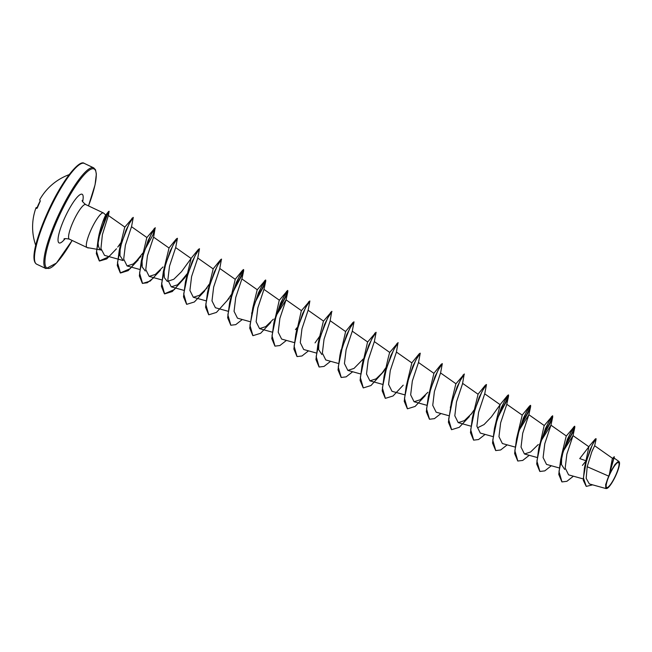 <?xml version="1.0" encoding="UTF-8"?>
<svg xmlns="http://www.w3.org/2000/svg" width="652" height="652" viewBox="0 0 652 652"><rect width="100%" height="100%" fill="white"/><g stroke="black" fill="none" stroke-linecap="round" stroke-linejoin="round"><path stroke-width="0.98" d="M69.21 174.622A55.738 55.738 0 0 0 39.756 199.651A55.738 3.839 29.6 0 0 39.756 199.651A55.738 3.839 29.6 0 0 40.204 200.702L39.919 201.541A55.738 54.744 130.1 0 0 38.403 204.598A55.738 54.744 130.1 0 0 37.066 207.743L36.651 208.428A55.738 1.809 -160.2 0 1 35.982 207.858A55.738 55.738 0 0 0 35.73 245.38M615.529 475.634A13.814 2.885 -64.7 0 1 606.849 487.59A13.814 2.885 -64.7 0 1 609.71 474.469A13.814 2.885 -64.7 0 1 618.381 462.512A13.814 2.885 -64.7 0 1 615.529 475.634M615.732 475.675A14.809 3.089 -64.7 0 1 607.028 488.405A14.809 3.089 -64.7 0 1 609.498 474.428A14.809 3.089 -64.7 0 1 619.4 462.252A14.809 3.089 -64.7 0 1 615.732 475.675M607.028 488.405L606.099 488.584L605.626 484.689L609.392 474.281L612.301 458.772L614.168 456.734L609.392 474.281M101.549 250.229L100.734 249.871C97.784 247.654 97.352 242.096 99.422 233.18C103.717 215.82 109.332 208.616 102.78 222.055M109.169 256.66L99.316 260.947L96.325 253.62L98.11 239.504L108.648 211.419L105.763 215.03L103.611 213.082A19.12 3.985 115.3 0 0 103.415 212.951A19.12 3.985 115.3 0 0 91.215 229.431A19.12 3.985 115.3 0 0 87.058 247.524A19.12 3.985 115.3 0 0 87.278 247.589L100.318 249.887M100.571 230.621L101.15 229.488M592.138 450.98L594.632 445.813L591.804 451.828L587.191 466.718L608.479 476.033M594.632 445.813L596.026 439.603L596.05 438.641L595.292 439.008L590.052 449.709L584.42 468.095L588.886 446.775L579.742 458.601L585.284 460.508M564.681 469.456L561.453 464.509L561.796 454.322L566.205 436.139L574.591 426.229L572.497 433.099L564.078 448.69M539.294 447.296L544.135 425.691L552.521 415.78L550.304 422.912L541.551 438.967M517.737 460.98L514.615 453.515L516.539 438.772L522.228 415.137L506.808 404.289L500.638 422.814L498.959 436.669L502.366 443.523L514.982 447.027M495.659 450.54L492.545 443.067L494.461 428.323L500.149 404.688L491.339 416.954L484.053 424.566L477.533 427.81M473.58 440.092L470.467 432.626L472.39 417.875L478.079 394.24L462.651 383.4L456.49 401.909L454.811 415.78L458.217 422.635L464.395 420.63L472.048 413.189M451.51 429.652L448.397 422.178L451.42 402.088L455.829 383.914L464.297 374.077M429.432 419.203L426.318 411.73L428.242 396.986L433.922 373.351M407.361 408.755L404.24 401.29L406.163 386.538L411.852 362.911L396.432 352.064L390.263 370.589L388.584 384.444L391.991 391.298L404.615 394.802M385.283 398.307L382.17 390.841L384.085 376.098L388.184 358.013L389.603 352.577L397.997 342.667L396.432 352.064M362.699 363.726L367.532 342.129L375.992 332.3M340.621 353.286L345.625 331.575L330.205 320.727L324.036 339.244L322.365 353.099L325.772 359.961L338.388 363.466M321.86 354.558L318.632 349.602L318.975 339.415L323.384 321.24L331.844 311.403M296.473 332.39L301.305 310.792L309.773 300.963M274.402 321.949L279.235 300.352L287.622 290.442L285.519 297.312L277.1 312.903M252.837 335.641L249.716 328.176L252.748 308.086L257.157 289.904L265.543 279.993L263.327 287.125L254.573 303.18M230.759 325.193L227.646 317.728L229.569 302.984L235.25 279.349L219.83 268.502L213.66 287.019L211.99 300.882L215.396 307.736L228.013 311.24M208.689 314.753L205.567 307.279L207.491 292.536L213.18 268.901L197.76 258.053L191.59 276.578L189.911 290.442L193.318 297.288L199.496 295.291L207.157 287.85M186.611 304.305L183.497 296.831L185.412 282.088L191.101 258.453L181.509 271.672L173.799 279.268L167.336 281.444L164.353 277.67L164.027 269.724M187.026 273.889L174.353 289.553L164.443 293.816L161.419 286.391L163.342 271.648L169.031 248.013L153.611 237.165L155.168 227.768L152.959 234.899L144.198 250.955M145.266 270.996L142.226 267.002L142.014 258.608M153.774 277.679L147.262 282.781L142.372 283.367L139.349 275.943L141.264 261.199L146.781 237.678L155.168 227.768M124.882 227.116L108.371 215.502L102.38 234.679L100.938 248.518L104.532 255.372L123.187 260.555L119.96 255.6L120.302 245.413L124.711 227.23L133.171 217.401M118.835 245.853L120.579 243.734M131.435 226.92L125.363 245.233L123.693 259.097L127.091 265.951L133.277 263.954L140.93 256.513M153.513 237.369L147.442 255.682L145.763 269.545L149.169 276.399L155.347 274.402L163.008 266.953M175.584 247.809L169.512 266.13L167.841 279.993L171.248 286.847L177.425 284.842L186.757 275.323M219.732 268.705L221.468 259.178M241.81 279.146L235.739 297.451L234.06 311.33L237.467 318.176L250.091 321.68M263.881 289.594L257.817 307.899L256.138 321.778L259.545 328.624L265.723 326.628L273.375 319.178M275.869 316.057L286.057 299.83L279.887 318.347L278.208 332.218L281.615 339.073L294.239 342.577M295.454 329.627L297.133 327.548M308.037 310.482L301.966 328.795L300.287 342.659L303.693 349.513L316.31 353.017M330.108 320.931L331.77 311.33M367.704 342.015L352.284 331.167L346.114 349.684L344.435 363.547L347.842 370.409L354.02 368.413L363.36 358.885M374.256 341.819L368.184 360.132L366.514 373.995L369.92 380.849L376.09 378.853L383.751 371.412L370.964 385.536L363.303 387.916L360.32 377.467L364.444 357.622L371.656 339.227L376.106 332.308L374.354 341.615L389.782 352.463M418.405 362.708L412.333 381.029L410.662 394.884L414.069 401.738L420.247 399.741L427.899 392.3M440.483 373.156L434.411 391.469L432.741 405.332L436.139 412.186L448.763 415.691M462.561 383.604L464.216 374.003M484.632 394.044L478.56 412.357L476.889 426.229L480.296 433.075L492.912 436.579M506.71 404.493L508.536 396.261L497.582 418.168M518.69 430.956L528.878 414.729L522.708 433.246L521.038 447.117L524.444 453.963L530.622 451.975L538.275 444.525M540.769 441.404L550.956 425.177L544.787 443.694L543.108 457.565L546.515 464.411L559.139 467.916M562.839 451.844L573.026 435.626L566.865 454.134L565.186 468.006L568.593 474.86L583.198 478.918M582.423 465.414L585.317 461.763M587.191 466.718L586.181 478.323L589.335 483.931L606.099 488.584M614.168 456.734L609.775 473.328L615.186 464.191L618.96 461.469L619.4 462.252M584.42 468.095L583.271 480.271L586.197 486.351M596.05 438.641L592.277 444.99L586.376 461.103L583.385 477.818L586.287 486.392L592.652 484.852M614.355 456.865L609.4 474.224M561.885 481.877L558.764 474.403L560.687 459.66L567.436 439.179L573.613 427.052M539.807 471.429L536.694 463.963L538.609 449.22L545.357 428.739L551.535 416.604M516.539 438.772L523.287 418.291L529.465 406.163L530.443 405.332L528.226 412.471L519.473 428.519M494.461 428.323L501.209 407.85L507.386 395.715L508.373 394.892L506.27 401.762L497.851 417.353M472.39 417.875L479.138 397.402L485.308 385.267L486.368 384.525M450.312 407.435L457.06 386.954L463.238 374.827M453.702 396.465L453.246 397.19M428.242 396.986L434.982 376.514L441.159 364.378L442.219 363.637M406.163 386.538L412.912 366.065L419.089 353.93L420.149 353.188M409.554 375.576L409.097 376.294M384.085 376.098L390.833 355.625L397.011 343.49M387.475 365.128L387.027 365.853M385.699 367.899L381.265 374.215M363.213 387.867L360.091 380.401L362.015 365.65L368.763 345.177L374.941 333.042M365.405 354.688L364.949 355.405M341.135 377.418L338.021 369.953L339.937 355.21L346.685 334.737L352.862 322.601L353.922 321.852M319.056 366.978L315.943 359.505L317.866 344.761L324.614 324.288L330.784 312.153M321.257 333.791L320.8 334.517M319.48 336.562L315.038 342.879M296.986 356.53L293.873 349.065L295.788 334.321L302.536 313.84L308.714 301.705M299.178 323.351L298.722 324.068M274.908 346.082L271.794 338.616L273.718 323.873L280.466 303.4L286.635 291.265M251.639 313.425L258.388 292.952L264.565 280.816M229.569 302.984L236.309 282.512L242.487 270.376L243.473 269.545L241.37 276.415L232.951 292.014M231.175 294.785L226.741 301.102M207.491 292.536L214.239 272.055L220.417 259.928L221.395 259.105M210.881 281.566L210.425 282.292M209.105 284.337L204.671 290.653M185.412 282.088L192.161 261.615L198.338 249.48L199.398 248.738M163.342 271.648L170.09 251.167L176.268 239.031L177.32 238.29M166.733 260.678L166.276 261.395M141.264 261.199L148.012 240.727L154.19 228.591M142.878 253L130.204 268.665L120.294 272.927L117.27 265.503L119.194 250.751L125.942 230.278L132.111 218.143M122.657 239.545L122.209 240.254M573.401 476.196L566.881 481.315L561.975 481.918L558.992 471.477L563.124 451.624L570.329 433.238L574.779 426.31L574.762 427.598L563.809 449.497M551.331 465.748L544.803 470.874L539.897 471.469L536.914 461.029L541.046 441.184L548.25 422.798L552.7 415.87L552.692 417.15L541.29 439.741M529.253 455.308L522.733 460.426L517.827 461.029L514.844 450.581L518.976 430.736L526.18 412.349L530.63 405.422L530.614 406.709L519.22 429.293M507.183 444.86L500.654 449.978L495.748 450.581L492.765 440.141L496.897 420.296L504.102 401.909L508.552 394.973L508.536 396.261M485.104 434.411L478.576 439.538L473.678 440.141L470.695 429.692L474.819 409.847L482.032 391.453L486.482 384.533L484.729 393.841L500.149 404.688M473.898 410.198L470.883 414.558M469.44 416.489L459.261 427.321L451.6 429.692L448.617 419.252L452.749 399.407L459.953 381.012L464.403 374.085M453.433 397.272L452.993 397.956M440.956 413.523L434.428 418.649L429.521 419.244L426.538 408.804L430.67 388.959L437.883 370.564L442.325 363.645L440.581 372.952L456.001 383.8M425.291 395.593L415.112 406.432L407.451 408.804L404.468 398.364L408.6 378.51L415.805 360.124L420.255 353.197L418.502 362.504L433.93 373.351M409.285 376.383L408.845 377.068M403.221 385.153L393.034 395.984L385.373 398.356L382.39 387.916L386.522 368.07L393.726 349.676L398.176 342.748M387.207 365.935L386.766 366.628M385.601 368.413L382.577 372.773M365.136 355.495L364.696 356.179M352.659 371.746L346.13 376.864L341.224 377.467L338.241 367.027L342.373 347.182L349.578 328.787L354.028 321.86L352.284 331.167M330.58 361.298L324.052 366.416L319.154 367.019L316.171 356.579L320.295 336.725L327.508 318.339L331.958 311.411M320.98 334.606L320.548 335.291M308.51 350.849L301.982 355.976L297.076 356.579L294.093 346.13L298.225 326.285L305.429 307.899L309.879 300.971L308.127 310.279L323.555 321.126M286.432 340.409L279.904 345.527L274.997 346.13L272.014 335.682L276.146 315.837L283.359 297.451L287.801 290.523L287.793 291.811L276.831 313.71M270.767 322.479L260.588 333.311L252.927 335.682L249.944 325.242L254.076 305.397L261.281 287.002L265.731 280.083L265.714 281.362L254.321 303.954M242.283 319.513L235.755 324.639L230.849 325.242L227.866 314.794L231.998 294.948L239.211 276.562L243.652 269.635L243.644 270.914L232.682 292.821M229.227 298.29L216.44 312.422L208.779 314.794L205.796 304.354L209.92 284.508L217.132 266.114L221.582 259.186M204.549 291.142L194.361 301.982L186.7 304.345L183.717 293.905L187.849 274.06L195.054 255.674L199.504 248.746L197.76 258.053M186.928 274.41L183.905 278.763M185.078 277.402L172.291 291.534L164.63 293.905L161.647 283.465L165.771 263.612L172.984 245.225L177.434 238.298L175.681 247.605L191.101 258.453M166.456 261.485L166.024 262.169M160.392 270.254L150.213 281.085L142.552 283.457L139.569 273.017L143.701 253.172L150.905 234.777L155.355 227.85M144.385 251.036L143.945 251.729M138.322 259.806L128.142 270.645L120.481 273.017L117.49 262.569L121.622 242.723L128.835 224.329L133.285 217.409L131.533 226.717L146.953 237.564M122.397 240.343L121.957 241.012M120.75 242.846L117.759 247.084M116.48 248.771L106.732 258.925L99.495 261.036L96.52 251.354L99.911 233.481L105.803 217.328L109.137 211.256L108.371 215.519M101.606 228.118L100.946 229.455M87.515 247.63A18.484 3.855 115.3 0 0 87.816 247.874A18.484 3.855 115.3 0 0 88.721 247.841M36.536 207.58A0.416 0.416 0 0 0 36.113 207.662A0.416 0.416 48.2 0 1 36.528 207.58L37.05 207.776L36.528 207.58A55.322 1.793 19.8 0 0 36.936 208.029M39.756 199.651L40.245 201.166L37.18 208.175M48.191 211.158A54.898 11.451 115.3 0 0 34.8 261.395M48.761 211.452A55.738 11.63 115.3 0 0 36.659 264.182C29.894 260.433 36.577 237.116 48.183 211.142C61.337 181.973 79.169 158.941 84.336 163.416A55.738 11.63 115.3 0 0 48.761 211.452M88.501 205.902L95.053 184.834L96.349 174.068L95.534 169.83L93.701 167.849A55.738 11.63 -64.7 0 0 58.126 215.885A55.738 11.63 -64.7 0 0 46.023 268.616L56.414 263.09L72.144 240.466A54.898 11.451 -64.7 0 1 45.819 266.896A54.898 11.451 -64.7 0 1 59.039 216.268A54.898 11.451 -64.7 0 1 91.5 168.99A54.898 11.451 -64.7 0 1 88.485 205.893M87.058 247.524L69.324 239.129A19.12 3.985 -64.7 0 1 73.472 221.036A19.12 3.985 -64.7 0 1 85.681 204.565C82.926 202.267 81.793 200.881 82.274 200.409M65.127 238.665A26.928 5.615 -64.7 0 1 58.02 239.985A26.928 5.615 -64.7 0 1 64.931 217.45A26.928 5.615 -64.7 0 1 78.68 195.698A26.928 5.615 -64.7 0 1 82.657 201.615M81.011 163.75A54.898 11.451 115.3 0 0 48.199 211.142M46.023 268.616L36.659 264.182M93.701 167.849L84.336 163.416M612.758 458.486L594.632 445.732M588.886 446.775L573.026 435.626L574.762 427.598M566.376 436.025L550.956 425.177L552.692 417.15M537.061 457.476L524.444 453.971M544.298 425.577L528.878 414.729L530.614 406.709M470.834 426.139L458.217 422.635M426.685 405.251L414.069 401.738M382.537 384.354L369.92 380.849M360.458 373.914L347.842 370.409M301.477 310.678L286.057 299.838L287.793 291.811M272.161 332.129L259.545 328.624M279.406 300.238L263.978 289.39L265.714 281.362M257.328 289.79L241.908 278.942L243.644 270.914M205.934 300.792L193.318 297.288M183.864 290.352L171.248 286.847M161.973 279.952L149.169 276.399M139.715 269.455L127.091 265.951M614.119 458.063L618.96 461.469M588.495 447.027L595.292 439.008M103.415 212.951L85.681 204.565M69.324 239.129C65.811 238.453 64.026 238.453 63.953 239.129M561.796 454.322L560.687 459.66M539.726 443.873L538.609 449.22M522.056 415.251L529.465 406.163M499.978 404.802L507.386 395.715M477.908 394.354L485.308 385.267M433.759 373.466L441.159 364.378M411.681 363.025L419.089 353.93M363.123 360.311L362.015 365.65M341.045 349.863L339.937 355.21M345.454 331.689L352.862 322.601M318.975 339.415L317.866 344.761M296.896 328.975L295.788 334.321M274.826 318.526L273.718 323.873M235.087 279.455L242.487 270.376M213.008 269.015L220.417 259.928M190.93 258.567L198.338 249.48M168.86 248.127L176.268 239.031M120.302 245.413L119.194 250.751M98.11 239.504L99.104 234.353"/></g></svg>
